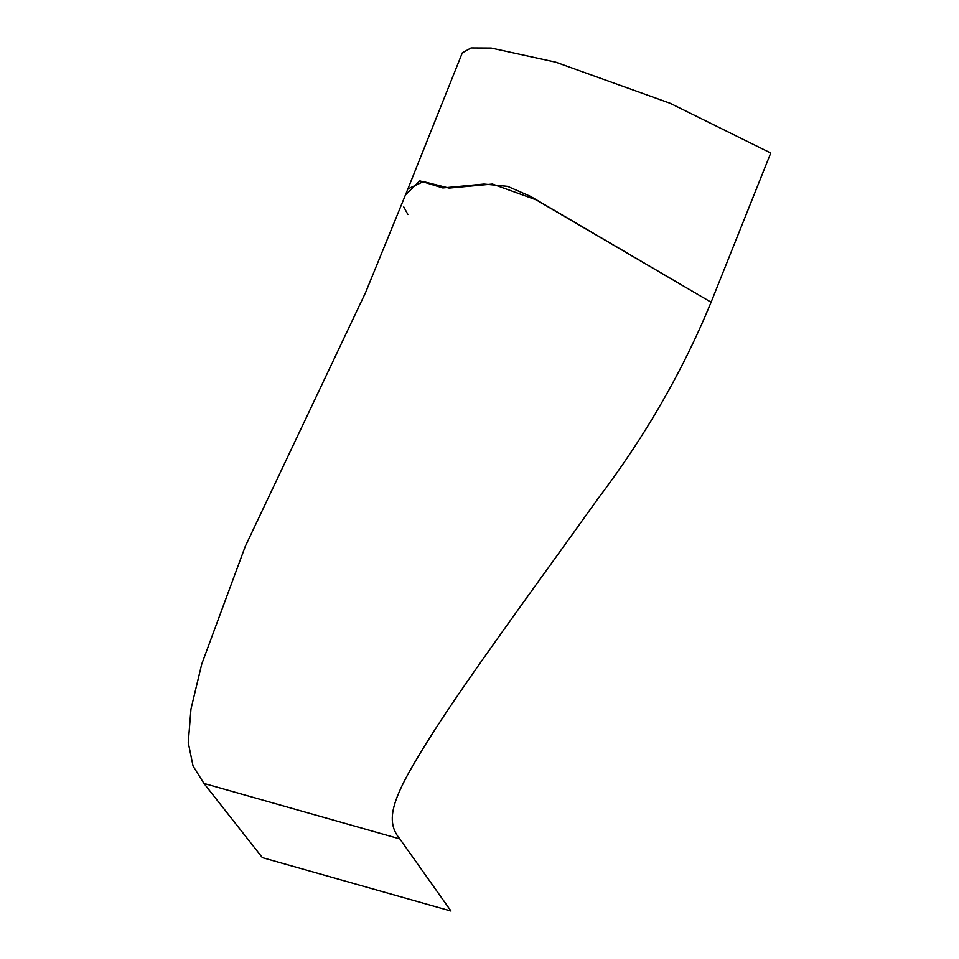 <?xml version="1.0" encoding="UTF-8"?>
<svg xmlns="http://www.w3.org/2000/svg" width="959" height="959" viewBox="0 0 959 959"><rect width="100%" height="100%" fill="white"/><g stroke="black" fill="none" stroke-linecap="round" stroke-linejoin="round"><path stroke-width="1.44" d="M408.87 188.432L423.434 181.611L449.112 188.084L492.47 184.044L536.057 199.82L711.075 302.217L530.639 196.439L507.671 186.37L484.043 184.056L442.806 187.94L419.838 180.855L405.513 194.809L365.547 292.603L245.312 546.294L201.75 664.048L190.973 709.025L188.252 742.686L193.083 766.121L203.955 783.443L399.831 838.909C382.965 818.83 394.341 793.357 433.959 731.178C472.559 671.096 536.537 584.69 597.613 499.136C644.928 436.813 682.748 371.169 711.087 302.229L770.748 153.008L670.173 103.296L555.74 62.179L491.26 48.07L471.061 47.95L462.298 52.877L405.501 194.893M262.382 857.646L203.955 783.443L399.831 838.909L450.994 911.05L262.382 857.646M407.935 214.552L403.763 206.952"/></g></svg>
